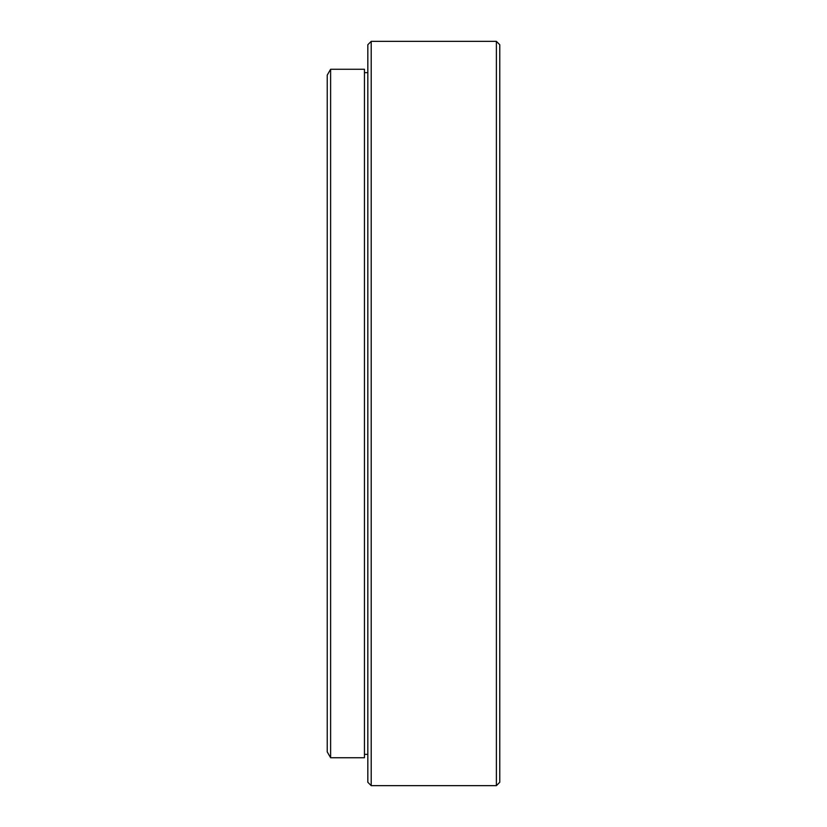 <?xml version="1.0" encoding="UTF-8"?>
<svg xmlns="http://www.w3.org/2000/svg" width="827" height="827" viewBox="0 0 827 827"><rect width="100%" height="100%" fill="white"/><g stroke="black" fill="none" stroke-linecap="round" stroke-linejoin="round"><path stroke-width="1.24" d="M371.209 785.65L367.829 782.27L367.829 44.73L371.209 41.35L371.209 785.65L496.386 785.65L496.386 41.35L371.209 41.35M496.386 41.35L499.766 44.73L499.766 782.27L496.386 785.65M330.614 757.739L327.234 751.877L327.234 75.123L330.614 69.261L330.614 757.739L364.449 757.739L364.449 69.261L330.614 69.261M367.829 72.642L364.449 72.642M367.829 754.358L364.449 754.358"/></g></svg>
